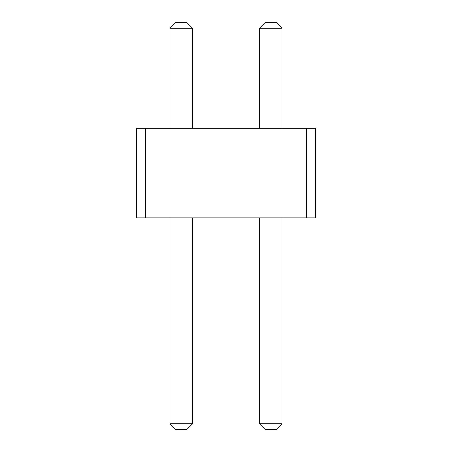 <?xml version="1.0" encoding="UTF-8"?>
<svg xmlns="http://www.w3.org/2000/svg" width="452" height="452" viewBox="0 0 452 452"><rect width="100%" height="100%" fill="white"/><g stroke="black" fill="none" stroke-linecap="round" stroke-linejoin="round"><path stroke-width="0.68" d="M145.414 128.357L145.414 217.892L136.464 217.892L136.464 128.357L306.586 128.357L306.586 217.892L145.414 217.892M306.586 217.892L315.536 217.892L315.536 128.357L306.586 128.357M169.952 128.357L169.952 28.239L192.512 28.239L192.512 128.357M259.488 128.357L259.488 28.239L282.048 28.239L282.048 128.357M192.512 217.892L192.512 423.761L186.874 429.4L175.591 429.4L169.952 423.761L192.512 423.761M169.952 217.892L169.952 423.761M282.048 217.892L282.048 423.761L276.409 429.4L265.126 429.4L259.488 423.761L282.048 423.761M259.488 217.892L259.488 423.761M192.512 28.239L186.874 22.6L175.591 22.6L169.952 28.239M282.048 28.239L276.409 22.6L265.126 22.6L259.488 28.239"/></g></svg>

